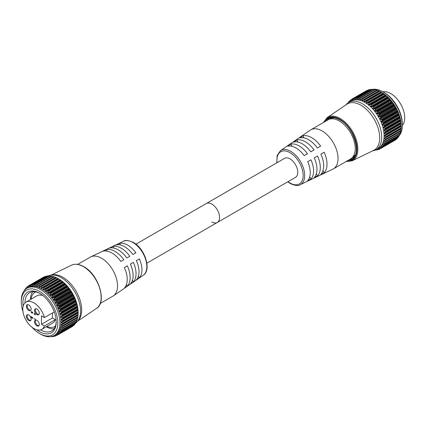 <?xml version="1.0" encoding="UTF-8"?>
<svg xmlns="http://www.w3.org/2000/svg" width="426" height="426" viewBox="0 0 426 426"><rect width="100%" height="100%" fill="white"/><g stroke="black" fill="none" stroke-linecap="round" stroke-linejoin="round"><path stroke-width="0.64" d="M384.103 92.442L383.07 91.851L384.103 92.442A25.832 14.915 60 0 1 402.368 124.083L402.368 125.276A27.291 15.757 -120 0 0 383.07 91.851A27.291 15.757 -120 0 0 383.07 91.846A27.291 15.757 -120 0 0 372.958 89.316M398.896 136.022A27.291 15.757 -120 0 0 399.524 135.282M399.647 135.117A27.291 15.757 -120 0 0 402.368 125.276M380.178 116.703L395.722 107.725L394.524 105.696L378.975 114.674L378.416 115.915L378.81 116.591L380.588 116.942A28.585 16.502 60 0 1 380.62 117.001L395.914 108.172A28.585 16.502 -120 0 0 395.882 108.108L380.588 116.942M378.932 114.131L378.496 113.923L394.05 104.94L394.226 105.297L378.932 114.131A28.585 16.502 60 0 1 378.964 114.184L394.263 105.355A28.585 16.502 -120 0 0 394.226 105.297M377.101 111.447L376.659 111.277L392.213 102.299L392.399 102.618L377.101 111.447A28.585 16.502 60 0 1 377.143 111.5L392.437 102.671A28.585 16.502 -120 0 0 392.399 102.618M375.125 108.934L374.678 108.8L390.227 99.822L390.418 100.105L375.125 108.934A28.585 16.502 60 0 1 375.168 108.981L390.461 100.153A28.585 16.502 -120 0 0 390.418 100.105M373.022 106.617L372.574 106.527L388.129 97.543L388.32 97.783L373.022 106.617A28.585 16.502 60 0 1 373.07 106.66L388.363 97.831A28.585 16.502 -120 0 0 388.32 97.783M370.828 104.53L386.121 95.696L370.828 104.53A28.585 16.502 60 0 1 370.876 104.567L386.169 95.738A28.585 16.502 -120 0 0 386.121 95.696M368.565 102.698L383.858 93.864L368.565 102.698A28.585 16.502 60 0 1 368.612 102.73L383.906 93.901A28.585 16.502 -120 0 0 383.858 93.864M366.312 101.17L381.605 92.341L382.026 92.591L366.472 101.574L366.312 101.17A28.585 16.502 60 0 0 366.264 101.143L381.563 92.314L366.264 101.143L364.731 101.867L364.177 101.564L380.871 91.925L379.731 91.302L364.177 100.28L364.177 101.564M365.875 101.17L381.552 92.304A28.585 16.502 -120 0 1 381.605 92.341M364.177 100.28L364.006 99.913L379.3 91.084L379.731 91.302M361.903 99.306L361.722 98.97L377.015 90.142L377.457 90.328L361.903 99.306L361.962 100.541L362.51 100.765L363.958 99.892A28.585 16.502 60 0 1 364.006 99.913M359.677 98.651L359.485 98.353L374.784 89.524L375.226 89.673L359.677 98.651L359.784 99.833L360.321 99.977L361.674 98.954A28.585 16.502 60 0 1 361.722 98.97M357.526 98.331L357.334 98.076L372.633 89.247L373.08 89.353L357.526 98.331L357.675 99.444L358.191 99.508L359.443 98.347A28.585 16.502 60 0 1 359.485 98.353M355.481 98.353L355.295 98.14L370.588 89.306L371.035 89.375L355.481 98.353L355.662 99.38L356.152 99.364L357.292 98.076A28.585 16.502 60 0 1 357.334 98.076M353.569 98.704L368.682 89.71L353.569 98.704L353.772 99.652L354.224 99.551L355.252 98.145A28.585 16.502 60 0 1 355.295 98.14M351.812 99.396L367.366 90.418L351.812 99.396L352.025 100.243L352.44 100.067L353.351 98.55A28.585 16.502 60 0 1 353.388 98.539M401.09 123.375L400.978 123.109L384.167 133.146L385.615 134.11L401.17 125.127L401.09 123.375M400.696 120.585L400.493 120.244L384.944 129.222L383.789 130.345L385.317 131.309L400.871 122.331L400.696 120.585M400.046 117.725L399.758 117.31L384.204 126.288L383.166 127.47L384.763 128.423L400.318 119.44L400.046 117.725M399.151 114.823L398.779 114.349L383.224 123.327L382.303 124.546L382.644 125.084L383.959 125.478L399.513 116.5L399.151 114.823M398.017 111.921L397.57 111.404L382.015 120.382L381.217 121.623L381.579 122.209L382.915 122.518L398.47 113.54L398.017 111.921M396.659 109.061L396.143 108.502L380.594 117.48L379.912 118.726L380.296 119.365L381.648 119.578L397.197 110.6L396.659 109.061M378.964 149.43L378.964 149.43A28.585 16.502 60 0 1 378.932 149.446L377.063 149.201M380.168 148.599L378.799 148.461L378.416 148.679L378.975 149.249L380.109 148.594M381.648 147.428L380.296 147.396L379.912 147.657L380.594 148.307L396.207 139.164M380.296 147.396L379.912 147.657M382.915 145.958L381.579 146.038L381.217 146.331L382.015 147.055L397.57 138.077L397.746 137.497M381.579 146.038L381.217 146.331M383.959 144.201L382.303 144.712L383.224 145.5L398.779 136.522L399.093 135.191M382.644 144.393L382.303 144.712M384.763 142.188L383.166 142.827L384.204 143.674L399.758 134.696L399.993 133.349M383.485 142.497L383.166 142.827M385.317 139.936L383.789 140.697L384.944 141.592L400.493 132.614L400.696 130.936M384.082 140.362L383.789 140.697M385.615 137.481L384.167 138.354L385.423 139.281L400.978 130.303L401.09 128.588M384.428 138.019L384.167 138.354M384.524 135.505L401.217 125.867L384.524 135.505L384.524 136.144L385.652 136.778L401.201 127.8L401.217 125.867M381.92 92.511L381.392 92.208L381.92 92.511A27.291 15.757 60 0 1 401.223 125.936A27.291 15.757 60 0 1 401.223 126M383.682 93.715L382.026 92.591M383.906 93.901L384.305 94.178L368.751 103.156L368.618 104.492L369.161 104.934L370.386 104.482M385.935 95.504L384.305 94.178M386.169 95.738L386.547 96.036L370.993 105.02L370.78 106.362L371.307 106.862L372.574 106.527M388.129 97.543L386.547 96.036M388.363 97.831L388.714 98.15L373.165 107.128L372.867 108.465L373.368 109.019L374.678 108.8M390.227 99.822L388.714 98.15M390.461 100.153L390.786 100.483L375.231 109.461L374.853 110.781L375.327 111.383L376.659 111.277M392.213 102.299L390.786 100.483M392.437 102.671L392.729 103.007L377.18 111.985L376.706 113.273L377.148 113.918L378.496 113.923M394.05 104.94L392.729 103.007M394.263 105.355L394.524 105.696M395.722 107.725L395.882 108.108M395.914 108.172L396.143 108.502M397.197 110.6L397.346 111.016L382.053 119.85A28.585 16.502 60 0 1 382.079 119.908L397.373 111.079A28.585 16.502 -120 0 0 397.346 111.016M397.373 111.079L397.57 111.404M398.47 113.54L398.598 113.976L383.299 122.81A28.585 16.502 60 0 1 383.325 122.869L398.619 114.04A28.585 16.502 -120 0 0 398.598 113.976M398.619 114.04L398.779 114.349M399.513 116.5L399.615 116.958L384.321 125.787A28.585 16.502 60 0 1 384.343 125.851L399.636 117.017A28.585 16.502 -120 0 0 399.615 116.958M399.636 117.017L399.758 117.31M400.318 119.44L400.397 119.919L385.099 128.748A28.585 16.502 60 0 1 385.115 128.806L400.408 119.978A28.585 16.502 -120 0 0 400.397 119.919M400.408 119.978L400.493 120.244M400.871 122.331L400.919 122.816L385.626 131.645A28.585 16.502 60 0 1 385.631 131.703L400.93 122.874A28.585 16.502 -120 0 0 400.919 122.816M401.17 125.127L401.185 125.617L385.892 134.446A28.585 16.502 60 0 1 385.892 134.504L401.191 125.67A28.585 16.502 -120 0 0 401.185 125.617M401.191 125.67L385.892 134.504M401.201 127.8L401.191 128.285L385.892 137.113A28.585 16.502 60 0 1 385.892 137.167L401.185 128.338A28.585 16.502 -120 0 0 401.191 128.285M401.17 128.503L385.738 137.412M400.978 130.303L400.93 130.782L385.631 139.611A28.585 16.502 60 0 1 385.626 139.659L400.919 130.83A28.585 16.502 -120 0 0 400.93 130.782M400.871 130.958L385.546 139.808M400.493 132.614L400.408 133.077L385.115 141.906A28.585 16.502 60 0 1 385.099 141.954L400.397 133.12A28.585 16.502 -120 0 0 400.408 133.077M399.758 134.696L399.636 135.143L384.343 143.972A28.585 16.502 60 0 1 384.321 144.009L399.615 135.18A28.585 16.502 -120 0 0 399.636 135.143M398.779 136.522L398.619 136.948L383.325 145.777A28.585 16.502 60 0 1 383.299 145.814L398.598 136.98A28.585 16.502 -120 0 0 398.619 136.948M397.57 138.077L382.079 147.3A28.585 16.502 60 0 1 382.053 147.332L397.346 138.498A28.585 16.502 -120 0 0 397.373 138.471M396.143 139.329L380.62 148.525A28.585 16.502 60 0 1 380.588 148.546L395.882 139.717A28.585 16.502 -120 0 0 395.914 139.696M376.057 149.696L378.442 148.323A27.291 15.757 -120 0 0 382.628 126.447A27.291 15.757 -120 0 0 364.794 102.4A27.291 15.757 -120 0 0 351.152 101.047L348.766 102.426A27.291 15.757 60 0 1 362.414 103.774A27.291 15.757 60 0 1 380.242 127.827A27.291 15.757 60 0 1 376.057 149.696A27.291 15.757 60 0 1 373.085 150.788L372.526 150.895M374.678 150.16L375.125 150.245A28.585 16.502 60 0 0 375.168 150.245L375.439 150.021M377.143 150.005L377.143 150.005A28.585 16.502 60 0 1 377.101 150.016L375.897 149.787M376.983 149.191L376.706 149.35L377.18 149.861L378.032 149.372M383.325 145.777L383.224 145.5M384.343 143.972L384.204 143.674M385.115 141.906L384.944 141.592M385.631 139.611L385.423 139.281M385.892 137.113L385.652 136.778M385.892 134.446L385.615 134.11M385.423 132.092L385.631 131.703M385.626 131.645L385.317 131.309M384.944 129.222L385.115 128.806M385.099 128.748L384.763 128.423M384.204 126.288L384.343 125.851M384.321 125.787L383.959 125.478M383.224 123.327L383.325 122.869M383.299 122.81L382.915 122.518M382.015 120.382L382.079 119.908M382.053 119.85L381.648 119.578M380.594 117.48L380.62 117.001M378.975 114.674L378.964 114.184M377.18 111.985L377.143 111.5M375.231 109.461L375.168 108.981M373.165 107.128L373.07 106.66M370.993 105.02L370.876 104.567M368.751 103.156L368.612 102.73M366.472 101.574L366.408 102.89L366.956 103.262L368.128 102.693M331.018 118.881A22.615 13.057 60 0 1 331.998 117.762A22.615 13.057 60 0 0 331.018 118.881M330.246 119.014A23.222 13.408 60 0 1 331.077 117.874M360.849 105.185A26.673 15.4 60 0 1 378.416 129.184A26.673 15.4 60 0 1 373.629 150.357L352.153 160.815A24.99 14.425 60 0 0 356.637 140.979A24.99 14.425 60 0 0 340.177 118.497A24.99 14.425 60 0 0 327.184 117.571L346.977 104.194A26.673 15.4 60 0 1 360.849 105.185M379.3 91.084A28.585 16.502 -120 0 0 379.252 91.057L363.548 99.982M377.015 90.142A28.585 16.502 -120 0 0 376.967 90.12L361.285 99.093M374.784 89.524A28.585 16.502 -120 0 0 374.736 89.513L359.075 98.528M372.633 89.247A28.585 16.502 -120 0 0 372.59 89.242L356.956 98.305M370.588 89.306A28.585 16.502 -120 0 0 370.545 89.311L354.943 98.417M368.682 89.71A28.585 16.502 -120 0 0 368.644 89.721L353.069 98.864M366.935 90.445A28.585 16.502 -120 0 0 366.903 90.461L351.604 99.29A28.585 16.502 60 0 1 351.642 99.274M349.389 102.038L350.05 100.36A28.585 16.502 60 0 1 350.076 100.334L350.449 101.154L351.359 99.641M348.377 102.661L348.692 101.734A28.585 16.502 60 0 1 348.718 101.702L349.064 102.368M372.159 89.455A27.291 15.757 -120 0 0 371.706 89.561M345.965 104.881L346.333 104.45A27.291 15.757 60 0 1 348.766 102.426M353.83 157.29A23.222 13.408 60 0 1 352.435 157.439M354.389 156.55A22.615 13.057 60 0 1 352.936 156.837A22.615 13.057 60 0 0 354.389 156.55M375.226 89.673L376.477 90.195L359.784 99.833L360.321 99.977M358.884 98.747L357.675 99.444L358.191 99.508M356.509 98.896L355.662 99.38L356.152 99.364M354.389 99.29L353.772 99.652L354.224 99.551M352.488 99.972L352.025 100.243L352.44 100.067M351.296 99.796L350.076 100.334M349.65 101.271L348.718 101.702M366.914 90.663L351.604 99.295M369.619 89.833L369.118 89.726M372.356 89.742L371.035 89.375M374.369 89.806L373.08 89.353M376.84 90.115L361.536 98.949M379.204 91.127L377.457 90.328M363.623 99.934L379.103 90.999L363.697 99.897M381.408 92.218L380.871 91.925M22.988 311.731A25.832 14.915 60 0 1 21.3 301.906A25.832 14.915 60 0 1 39.565 291.363A25.832 14.915 60 0 1 57.835 322.999A25.832 14.915 60 0 1 39.565 333.547L39.565 333.547A25.832 14.915 60 0 1 31.902 327.173M40.598 334.144L39.565 333.547L40.598 334.144A27.291 15.757 -120 0 0 54.246 335.496A27.291 15.757 -120 0 0 58.431 313.621A27.291 15.757 -120 0 0 40.598 289.573A27.291 15.757 -120 0 0 26.955 288.221A27.291 15.757 -120 0 0 21.3 300.713L21.3 301.906M36.737 329.761A23.537 13.589 -120 0 0 39.565 331.673A23.537 13.589 -120 0 0 56.211 322.061A23.537 13.589 -120 0 0 39.565 293.237L39.565 293.232A23.537 13.589 -120 0 0 23.164 306.246M56.2 321.454A22.077 12.748 60 0 1 51.637 330.981A22.077 12.748 60 0 1 40.598 329.884A22.077 12.748 60 0 1 40.539 329.852M72.835 294.622L72.67 294.233L57.116 303.211L57.542 303.45L72.835 294.622A28.585 16.502 60 0 1 72.867 294.68L57.574 303.509A28.585 16.502 -120 0 0 57.542 303.45M71.179 291.81L70.998 291.453L55.449 300.431L55.881 300.639L71.179 291.81A28.585 16.502 60 0 1 71.217 291.863L55.918 300.697A28.585 16.502 -120 0 0 55.881 300.639M69.347 289.126L69.161 288.807L53.612 297.785L54.054 297.96L69.347 289.126A28.585 16.502 60 0 1 69.39 289.179L54.091 298.014A28.585 16.502 -120 0 0 54.054 297.96M67.372 286.613L67.18 286.331L51.631 295.309L52.073 295.442L67.372 286.613A28.585 16.502 60 0 1 67.414 286.661L52.116 295.495A28.585 16.502 -120 0 0 52.073 295.442M65.269 284.296L65.082 284.057L49.528 293.035L49.975 293.125L65.269 284.296A28.585 16.502 60 0 1 65.316 284.339L50.018 293.173A28.585 16.502 -120 0 0 49.975 293.125M63.075 282.209L47.334 290.99L63.075 282.209A28.585 16.502 60 0 1 63.123 282.246L47.824 291.08A28.585 16.502 -120 0 0 47.781 291.038M60.811 280.377L45.081 289.206L60.811 280.377A28.585 16.502 60 0 1 60.859 280.409L45.566 289.238A28.585 16.502 -120 0 0 45.518 289.206M58.511 278.822A28.585 16.502 60 0 1 58.559 278.849L43.266 287.683A28.585 16.502 -120 0 0 43.218 287.651L58.5 278.817M56.685 277.816L56.253 277.592L40.96 286.421L41.13 286.794L56.685 277.816L58.873 279.019A27.291 15.757 -120 0 0 58.873 279.019L58.362 278.726M54.406 276.836L53.969 276.65L38.67 285.479L38.857 285.814L54.406 276.836L56.152 277.64M52.18 276.181L51.732 276.032L36.439 284.866L36.631 285.164L52.18 276.181L53.431 276.703L36.737 286.341L36.631 285.164M50.028 275.862L49.581 275.755L34.288 284.589L34.479 284.845L50.028 275.862L51.322 276.314M47.984 275.883L47.542 275.819L32.243 284.648L32.435 284.861L47.984 275.883L49.309 276.256M46.072 276.24L30.523 285.218L46.072 276.24L46.567 276.341M44.315 276.927L28.766 285.905L44.368 276.932M77.931 309.622L78.118 311.64L62.569 320.618L61.381 320.027L61.317 319.356L77.931 309.622L62.585 318.217A28.585 16.502 -120 0 0 62.579 318.158L77.873 309.324A28.585 16.502 60 0 1 77.878 309.382M77.447 306.752L77.825 308.839L62.271 317.823L60.742 316.859L61.892 315.73L77.447 306.752L77.362 306.486L62.063 315.32A28.585 16.502 -120 0 0 62.052 315.256L77.346 306.427A28.585 16.502 60 0 1 77.362 306.486M76.707 303.818L77.266 305.953L61.717 314.931L60.119 313.978L61.158 312.801L76.707 303.818L76.589 303.53L61.291 312.359A28.585 16.502 -120 0 0 61.275 312.301L76.568 303.466A28.585 16.502 60 0 1 76.589 303.53M75.727 300.863L76.462 303.008L60.913 311.986L59.597 311.592L59.257 311.06L60.178 309.84L75.727 300.863L75.572 300.548L60.279 309.382A28.585 16.502 -120 0 0 60.252 309.319L75.546 300.49A28.585 16.502 60 0 1 75.572 300.548M74.518 297.912L75.418 300.048L59.869 309.026L58.527 308.722L58.17 308.131L58.969 306.89L74.518 297.912L74.326 297.588L59.033 306.416A28.585 16.502 -120 0 0 59.001 306.358L74.3 297.529A28.585 16.502 60 0 1 74.326 297.588M73.096 295.016L74.151 297.108L58.596 306.086L57.244 305.873L56.866 305.24L57.542 303.994L73.096 295.016L72.867 294.68M57.063 335.102L55.923 335.757L55.364 335.187L55.753 334.969L57.542 335.06A28.585 16.502 -120 0 0 57.574 335.033L72.867 326.204A28.585 16.502 60 0 1 72.835 326.225L57.116 335.108M55.364 335.187L55.753 334.969L55.364 335.187M73.16 325.677L57.542 334.82L56.866 334.17L57.244 333.909L59.001 333.84A28.585 16.502 -120 0 0 59.033 333.814L74.326 324.979A28.585 16.502 60 0 1 74.3 325.011L58.596 333.936M74.699 324.005L74.518 324.585L58.969 333.563L58.17 332.839L58.527 332.546L60.252 332.323A28.585 16.502 -120 0 0 60.279 332.291L75.572 323.456A28.585 16.502 60 0 1 75.546 323.494L59.869 332.466M48.255 275.957A27.291 15.757 60 0 1 50.582 275.201A27.291 15.757 60 0 1 61.259 277.645A27.291 15.757 60 0 1 78.267 299.217A27.291 15.757 60 0 1 77.335 321.539A27.291 15.757 60 0 1 75.732 323.03L60.178 332.014L59.257 331.22L61.275 330.523A28.585 16.502 -120 0 0 61.291 330.48L76.589 321.651A28.585 16.502 60 0 1 76.568 321.689L60.913 330.709M76.941 319.862L76.707 321.204L61.158 330.182L60.119 329.335L62.052 328.462A28.585 16.502 -120 0 0 62.063 328.419L77.362 319.585A28.585 16.502 60 0 1 77.346 319.633L61.717 328.696M77.649 317.45L77.447 319.122L61.892 328.1L60.742 327.211L62.579 326.172A28.585 16.502 -120 0 0 62.585 326.119L77.878 317.29A28.585 16.502 60 0 1 77.873 317.338L62.271 326.449M78.043 315.096L77.931 316.811L62.377 325.794L61.12 324.862L62.846 323.675A28.585 16.502 -120 0 0 62.846 323.622L78.139 314.793A28.585 16.502 60 0 1 78.139 314.846L62.569 323.994M62.846 321.012L78.171 312.375L78.155 314.308L62.606 323.286L61.477 322.652L61.477 322.013L78.139 312.183L62.846 321.012A28.585 16.502 -120 0 0 62.846 320.954L78.139 312.125A28.585 16.502 60 0 1 78.139 312.183M26.955 288.221L28.1 287.555A27.291 15.757 60 0 1 41.748 288.908A27.291 15.757 60 0 1 59.576 312.961A27.291 15.757 60 0 1 55.396 334.831L54.246 335.496M42.792 287.699L41.668 288.386M41.684 288.375L41.13 288.072L41.13 286.794M40.96 286.421A28.585 16.502 -120 0 0 40.912 286.4L56.056 277.512L40.651 286.405M40.502 286.49L39.389 287.326M39.464 287.278L38.915 287.049L38.857 285.814M38.67 285.479A28.585 16.502 -120 0 0 38.628 285.463L53.788 276.623L38.484 285.457M38.239 285.601L37.27 286.485L36.737 286.341L37.27 286.485M36.439 284.866A28.585 16.502 -120 0 0 36.396 284.856L51.69 276.027A28.585 16.502 60 0 1 51.732 276.032M36.029 285.042L35.145 286.016L34.628 285.952L34.479 284.845M35.145 286.016L34.628 285.952L35.832 285.255M34.288 284.589A28.585 16.502 -120 0 0 34.245 284.584L49.538 275.755A28.585 16.502 60 0 1 49.581 275.755M33.904 284.813L33.106 285.878L32.616 285.894L32.435 284.861M33.106 285.878L32.616 285.894L33.457 285.404M32.243 284.648A28.585 16.502 -120 0 0 32.206 284.653L47.499 275.824A28.585 16.502 60 0 1 47.542 275.819M31.897 284.925L31.178 286.064L30.72 286.16L30.523 285.218M31.178 286.064L30.72 286.16L31.343 285.803M30.337 285.047A28.585 16.502 -120 0 0 30.299 285.063L45.571 276.394M30.022 285.372L29.394 286.576L28.979 286.751L28.766 285.905M29.394 286.576L28.979 286.751L29.442 286.485M28.595 285.782A28.585 16.502 -120 0 0 28.558 285.803L43.862 277.172M28.313 286.15L27.402 287.662L27.189 286.916L28.244 286.304M27.03 286.842L27.03 286.842A28.585 16.502 -120 0 0 26.998 286.868L26.343 288.546M26.018 288.876L25.81 288.242L26.604 287.784M25.672 288.216L25.672 288.216A28.585 16.502 -120 0 0 25.645 288.242L25.107 289.978M24.836 290.378L24.649 289.856L25.187 289.547M24.532 289.877L24.532 289.877A28.585 16.502 -120 0 0 24.511 289.914L24.351 290.452M28.553 285.803L43.851 276.975A28.585 16.502 60 0 1 43.889 276.953M56.253 277.592A28.585 16.502 60 0 0 56.205 277.571L40.577 286.442M50.582 275.201L52.393 274.861A26.673 15.4 60 0 1 62.824 277.246A26.673 15.4 60 0 1 79.444 298.328A26.673 15.4 60 0 1 78.538 320.144L77.335 321.539M54.049 328.776A22.077 12.748 60 0 1 46.232 326.763M51.328 336.577L52.073 336.758A28.585 16.502 -120 0 0 52.116 336.753L52.116 336.753M52.276 336.151L54.054 336.524A28.585 16.502 -120 0 0 54.091 336.519L54.091 336.519M54.017 335.709L55.881 335.954A28.585 16.502 -120 0 0 55.918 335.938L55.918 335.938M24.985 302.913A22.077 12.748 60 0 1 29.559 292.737A22.077 12.748 60 0 1 40.092 293.546M30.507 299.526A22.077 12.748 60 0 1 32.669 291.751M78.171 312.508A27.291 15.757 -120 0 0 78.171 312.45A27.291 15.757 -120 0 0 58.873 279.025M45.081 289.206L43.91 289.771L43.356 289.398L43.425 288.082L58.974 279.105L58.559 278.849M58.974 279.105L60.636 280.223M47.334 290.99L46.109 291.443L45.566 291.006L45.704 289.669L61.259 280.686L60.859 280.409M61.259 280.686L62.888 282.012M49.528 293.035L48.255 293.37L47.733 292.87L47.946 291.528L63.495 282.55L63.123 282.246M63.495 282.55L65.082 284.057M51.631 295.309L50.321 295.532L49.821 294.978L50.114 293.636L65.668 284.659L65.316 284.339M65.668 284.659L67.18 286.331M53.612 297.785L52.276 297.891L51.802 297.289L52.185 295.969L67.739 286.991L67.414 286.661M67.739 286.991L69.161 288.807M55.449 300.431L54.097 300.426L53.66 299.787L54.129 298.498L69.683 289.52L69.39 289.179M69.683 289.52L70.998 291.453M57.116 303.211L55.763 303.099L55.364 302.428L55.923 301.182L71.477 292.204L71.217 291.863M71.477 292.204L72.67 294.233M74.3 297.529L74.151 297.108M75.546 300.49L75.418 300.048M76.568 303.466L76.462 303.008M77.346 306.427L77.266 305.953M77.873 309.324L77.825 308.839M78.139 312.125L78.118 311.64M78.139 314.793L78.155 314.308M78.118 315.011L62.691 323.92M77.878 317.29L77.931 316.811M62.494 326.316L77.825 317.466L62.398 326.391M77.362 319.585L77.447 319.122M76.589 321.651L76.707 321.204M76.046 321.699L75.572 323.456M74.326 324.979L74.518 324.585M72.867 326.204L73.096 325.837M52.819 336.29L52.185 336.652L51.802 336.21M54.986 335.88L54.129 336.37L53.66 335.858L53.937 335.699M56.866 334.17L57.244 333.909M58.17 332.839L58.527 332.546M60.178 332.014L60.279 332.291M59.257 331.22L59.597 330.906M61.158 330.182L61.291 330.48M60.119 329.335L60.433 329.005M61.892 328.1L62.063 328.419M60.742 327.211L61.035 326.87M62.377 325.794L62.585 326.119M61.12 324.862L61.381 324.532M62.606 323.286L62.846 323.622M62.569 320.618L62.846 320.954M62.585 318.217L62.377 318.6M62.271 317.823L62.579 318.158M62.063 315.32L61.892 315.73M61.717 314.931L62.052 315.256M61.291 312.359L61.158 312.801M60.913 311.986L61.275 312.301M60.279 309.382L60.178 309.84M59.869 309.026L60.252 309.319M59.033 306.416L58.969 306.89M58.596 306.086L59.001 306.358M57.574 303.509L57.542 303.994M55.918 300.697L55.923 301.182M54.091 298.014L54.129 298.498M52.116 295.495L52.185 295.969M50.018 293.173L50.114 293.636M47.824 291.08L47.946 291.528M45.566 289.238L45.704 289.669M43.266 287.683L43.425 288.082M78.171 312.375L61.477 322.013L78.171 312.375M211.834 221.946A10.959 6.326 -120 0 0 217.313 222.484A10.959 6.326 -120 0 0 218.996 213.703A10.959 6.326 -120 0 0 211.834 204.049A10.959 6.326 -120 0 0 206.354 203.506L284.552 158.36A10.959 6.326 -120 0 1 290.031 158.898A10.959 6.326 -120 0 1 297.194 168.558A10.959 6.326 -120 0 1 295.511 177.338L217.313 222.484A10.959 6.326 -120 0 0 218.996 213.703A10.959 6.326 -120 0 0 211.834 204.049A10.959 6.326 -120 0 0 206.354 203.506L135.921 244.167M300.149 184.724A19.697 11.369 60 0 0 303.749 169.111A19.697 11.369 60 0 0 290.766 151.347A19.697 11.369 60 0 0 280.478 150.65L310.309 130.122A22.562 13.025 60 0 1 310.815 129.802A22.562 13.025 60 0 1 322.093 130.92A22.562 13.025 60 0 1 336.833 150.799A22.562 13.025 60 0 1 333.372 168.877A22.562 13.025 60 0 1 332.844 169.154L300.149 184.724C298.504 186.114 295.207 185.72 290.26 183.537L287.752 181.822M310.815 129.802L328.015 119.871A22.562 13.025 60 0 1 339.298 120.984A22.562 13.025 60 0 1 354.033 140.868A22.562 13.025 60 0 1 350.577 158.946L333.372 168.877M382.985 91.798A19.772 11.417 60 0 1 390.733 93.566A19.772 11.417 60 0 1 403.06 109.205A19.772 11.417 60 0 1 402.368 125.377M320.869 154.1L324.143 152.21A21.614 12.476 60 0 1 324.143 172.78L320.869 174.33A21.327 12.311 60 0 0 320.869 154.1L324.143 152.21M314.276 157.908L317.546 156.017A21.034 12.146 60 0 1 317.546 175.911L314.276 177.466A20.752 11.981 60 0 0 314.276 157.908L317.546 156.017M307.678 161.715L310.953 159.825A20.459 11.811 60 0 1 310.953 179.042L307.678 180.597A20.171 11.646 60 0 0 307.678 161.715L310.953 159.825M311.725 137.678A21.614 12.476 60 0 1 320.629 146.129L317.354 148.014A21.327 12.311 60 0 0 308.594 139.717A21.327 12.311 60 0 0 299.835 137.902L302.817 135.841A21.614 12.476 60 0 1 311.725 137.678M305.421 141.789A21.034 12.146 60 0 1 314.037 149.936L310.762 151.821A20.752 11.981 60 0 0 302.295 143.828A20.752 11.981 60 0 0 293.828 142.044L296.81 139.989A21.034 12.146 60 0 1 305.421 141.789M299.121 145.9A20.459 11.811 60 0 1 307.439 153.743L304.164 155.628A20.171 11.646 60 0 0 295.99 147.939A20.171 11.646 60 0 0 287.816 146.193L290.798 144.132A20.459 11.811 60 0 1 299.121 145.9M309.702 176.875L310.953 179.042M316.332 173.803L317.546 175.911M322.961 170.725L324.143 172.78M292.05 146.304L290.798 144.132M298.024 142.098L296.81 139.989M304.004 137.896L302.817 135.841M36.94 320.347A3.371 1.949 -120 0 0 35.252 320.176A3.371 1.949 -120 0 0 34.735 322.881A3.371 1.949 -120 0 0 36.94 325.853A3.371 1.949 -120 0 0 38.628 326.018A3.371 1.949 -120 0 0 39.144 323.318A3.371 1.949 -120 0 0 36.94 320.347M35.688 320.032A3.371 1.949 -120 0 0 35.64 322.791A3.371 1.949 -120 0 0 37.722 325.4A3.371 1.949 -120 0 0 38.968 325.714M28.76 315.027A3.371 1.949 -120 0 0 27.072 314.862A3.371 1.949 -120 0 0 26.556 317.562A3.371 1.949 -120 0 0 28.76 320.533A3.371 1.949 -120 0 0 30.448 320.703A3.371 1.949 -120 0 0 30.965 317.998A3.371 1.949 -120 0 0 28.76 315.027M27.509 314.713A3.371 1.949 -120 0 0 27.461 317.471A3.371 1.949 -120 0 0 29.543 320.086A3.371 1.949 -120 0 0 30.789 320.395M28.76 304.931A3.371 1.949 -120 0 0 27.072 304.766A3.371 1.949 -120 0 0 26.556 307.465A3.371 1.949 -120 0 0 28.76 310.442A3.371 1.949 -120 0 0 30.448 310.607A3.371 1.949 -120 0 0 30.965 307.902A3.371 1.949 -120 0 0 28.76 304.931M27.509 304.617A3.371 1.949 -120 0 0 27.461 307.375A3.371 1.949 -120 0 0 29.543 309.99A3.371 1.949 -120 0 0 30.789 310.304M36.94 309.058A3.371 1.949 -120 0 0 35.252 308.893A3.371 1.949 -120 0 0 34.735 311.592A3.371 1.949 -120 0 0 36.94 314.564A3.371 1.949 -120 0 0 38.628 314.734A3.371 1.949 -120 0 0 39.144 312.029A3.371 1.949 -120 0 0 36.94 309.058M35.688 308.743A3.371 1.949 -120 0 0 35.64 311.502A3.371 1.949 -120 0 0 37.722 314.116A3.371 1.949 -120 0 0 38.968 314.431M77.692 264.392L90.296 257.112A22.562 13.025 60 0 1 90.823 256.835A22.562 13.025 60 0 1 101.58 258.231A22.562 13.025 60 0 1 116.17 277.64A22.562 13.025 60 0 1 113.359 295.873A22.562 13.025 60 0 1 112.858 296.187L100.248 303.466M103.039 251.186A21.614 12.476 60 0 1 111.947 253.017A21.614 12.476 60 0 1 120.851 261.468L123.833 259.743A21.327 12.311 60 0 0 115.073 251.446A21.327 12.311 60 0 0 106.314 249.631L103.039 251.186M109.636 248.049A21.034 12.146 60 0 1 118.247 249.849A21.034 12.146 60 0 1 126.863 257.996L129.845 256.276A20.752 11.981 60 0 0 121.378 248.278A20.752 11.981 60 0 0 112.911 246.494L109.636 248.049M116.229 244.918A20.459 11.811 60 0 1 124.552 246.686A20.459 11.811 60 0 1 132.875 254.524L135.857 252.804A20.171 11.646 60 0 0 127.678 245.11A20.171 11.646 60 0 0 119.504 243.363L116.229 244.918M35.693 291.911A19.772 11.417 -120 0 0 34.996 292.257A19.772 11.417 -120 0 0 31.029 299.222M54.262 311.907L44.432 317.583A15.725 9.079 -120 0 0 33.92 302.875A15.725 9.079 -120 0 0 26.061 302.093A15.725 9.079 -120 0 0 23.648 314.697A15.725 9.079 -120 0 0 33.92 328.553A15.725 9.079 -120 0 0 41.785 329.33A15.725 9.079 -120 0 0 44.432 325.981L55.391 319.649L52.441 317.945L52.441 312.956M43.026 295.649A15.725 9.079 -120 0 0 37.019 295.766L26.061 302.093M32.344 313.009L32.349 312.109L32.749 312.876L32.344 313.169L31.609 312.838L31.103 311.923L31.567 311.587L31.263 312.018L31.599 312.668L31.929 312.306L32.344 313.009L32.727 312.705M32.749 312.876L32.344 313.169L32.179 312.684M31.268 311.949L31.567 311.587M31.599 312.668L31.929 312.306M32.27 318.163L32.589 317.956L32.227 317.168L32.749 318.057L32.285 318.334L31.306 316.955L31.146 317.7L31.146 316.475L32.27 318.163L32.727 317.876M32.749 318.057L32.381 318.206M35.326 319.383L33.92 318.573L35.475 319.298M44.432 317.583L41.476 315.874L41.476 324.271L44.432 325.981M34.437 313.371L34.282 314.015L34.282 313.158L35.523 314.894L34.282 314.175M41.785 329.33L52.749 323.004A15.725 9.079 -120 0 0 55.391 319.649M46.753 326.46A19.772 11.417 -120 0 0 54.773 326.508A19.772 11.417 -120 0 0 55.417 326.082M139.366 258.891L136.384 260.611A20.459 11.811 60 0 1 136.384 279.829L139.366 277.773A20.171 11.646 60 0 0 139.366 258.891L136.384 260.611M133.359 262.363L130.377 264.083A21.034 12.146 60 0 1 130.377 283.972L133.359 281.916A20.752 11.981 60 0 0 133.359 262.363L130.377 264.083M127.347 265.829L124.365 267.555A21.614 12.476 60 0 1 124.365 288.12L127.347 286.059A21.327 12.311 60 0 0 127.347 265.829L124.365 267.555M138.423 276.133L139.366 277.773M132.449 280.34L133.359 281.916M126.469 284.541L127.347 286.059M120.446 244.998L119.504 243.363M113.817 248.076L112.911 246.494M107.192 251.148L106.314 249.631M52.441 317.945L41.476 324.271M32.903 317.966L32.44 318.243M31.3 316.731L31.146 317.7M32.429 318.073L32.743 317.865L32.429 318.073M32.903 312.785L32.498 313.078M32.046 312.801L31.609 312.838M31.263 311.832L31.721 311.497M31.753 312.577L32.083 312.215L31.753 312.577M34.442 313.568L34.442 314.106L35.124 314.5L34.538 313.509M384.369 132.848L401.058 123.21M383.954 130.079L400.648 120.446M383.299 127.246L399.993 117.608M382.399 124.371L399.093 114.732M381.281 121.501L397.969 111.862M379.944 118.668L396.638 109.029M346.466 161.316A24.325 14.042 -120 0 0 356.589 144.92A24.325 14.042 -120 0 0 339.735 119.291A24.325 14.042 -120 0 0 323.904 122.241M348.729 160.011A23.222 13.408 -120 0 0 351.817 158.994C361.946 154.718 354.097 127.172 339.873 119.951C335.374 117.469 331.609 117.075 328.59 118.769A23.222 13.408 -120 0 0 326.167 120.936M324.527 121.884A23.888 13.792 60 0 1 339.735 119.647A23.888 13.792 60 0 1 356.2 144.302A23.888 13.792 60 0 1 347.089 160.959M348.803 101.654L349.698 101.138M375.94 149.798L375.263 150.192M377.191 149.989L378.208 149.398L377.218 149.963M380.402 148.599L379.002 149.409M384.524 136.144L401.217 126.506M384.369 138.62L401.058 128.982M383.954 140.91L400.648 131.272M383.299 142.987L384.63 142.22M382.399 144.824L383.32 144.297M381.281 146.4L381.946 146.017M379.944 147.689L380.445 147.401M361.962 100.541L378.655 90.903M366.408 102.89L383.102 93.251M366.956 103.262L383.65 93.624M368.618 104.492L385.312 94.854M369.161 104.934L385.849 95.296M370.78 106.362L387.474 96.723M371.307 106.862L388.001 97.224M372.867 108.465L389.561 98.827M373.368 109.019L390.062 99.386M374.853 110.781L391.547 101.143M375.327 111.383L392.021 101.745M376.706 113.273L393.4 103.635M377.148 113.918L393.842 104.279M378.416 115.915L395.104 106.276M378.81 116.591L395.504 106.953M380.296 119.365L396.984 109.727M381.579 122.209L398.273 112.57M382.644 125.084L399.338 115.446M383.485 127.954L400.179 118.316M384.082 130.777L400.775 121.138M384.428 133.519L401.122 123.881M78.075 310.389L61.381 320.027M77.724 307.647L61.035 317.285M77.127 304.824L60.433 314.463M76.291 301.954L59.597 311.592M75.221 299.084L58.527 308.722M73.938 296.24L57.244 305.873M57.393 333.909L56.898 334.197M58.9 332.525L58.229 332.908M60.274 330.805L59.352 331.337M61.584 328.728L60.247 329.5M77.601 317.78L60.907 327.418M78.011 315.49L61.317 325.129M78.171 313.014L61.477 322.652M96.489 308.419C107.336 302.268 98.528 274.349 83.8 266.671C79.183 264.056 75.088 263.556 71.52 265.174A24.99 14.425 60 0 1 83.496 266.692A24.99 14.425 60 0 1 99.679 288.248A24.99 14.425 60 0 1 96.489 308.419L77.708 321.108M26.652 287.646L25.752 288.168M25.251 289.462L24.633 289.818M52.212 336.7L52.893 336.306M54.166 336.471L55.146 335.906M55.609 277.411L38.915 287.049M57.824 278.439L41.13 288.072M60.05 279.76L43.356 289.398M60.604 280.132L43.91 289.771M62.26 281.368L45.566 291.006M62.803 281.804L46.109 291.443M64.427 283.231L47.733 292.87M64.949 283.732L48.255 293.37M66.515 285.34L49.821 294.978M67.015 285.894L50.321 295.532M68.495 287.651L51.802 297.289M68.969 288.253L52.276 297.891M70.354 290.149L53.66 299.787M70.791 290.788L54.097 300.426M72.058 292.79L55.364 302.428M72.457 293.461L55.763 303.099M73.586 295.543L56.898 305.181M74.923 298.37L58.229 308.009M76.046 301.241L59.352 310.879M76.941 304.116L60.247 313.754M77.601 306.954L60.907 316.593M78.011 309.718L61.317 319.356M288.003 181.673A18.59 10.735 -120 0 0 290.031 183.026A18.59 10.735 -120 0 0 303.179 175.437A18.59 10.735 -120 0 0 290.031 152.668A18.59 10.735 -120 0 0 277.044 162.695M143.195 275.345C151.896 270.132 144.92 248.528 133.407 242.458C128.466 240.269 125.169 239.875 123.519 241.265A19.697 11.369 60 0 1 132.907 242.485A19.697 11.369 60 0 1 145.649 259.429A19.697 11.369 60 0 1 143.195 275.345L113.359 295.873M345.981 161.598L352.153 160.815M323.419 122.523L327.184 117.571M385.679 137.449L401.17 128.508M385.445 139.877L400.882 130.968M384.955 142.114L400.344 133.226M384.209 144.121L399.561 135.26M383.224 145.878L398.544 137.034M382.005 147.364L397.309 138.53M380.578 148.557L395.871 139.723M378.986 149.419L380.407 148.599M375.242 150.229L375.977 149.803M348.761 101.665L349.703 101.122M353.308 98.571L368.612 89.737M355.167 98.172L370.487 89.332M357.153 98.113L372.5 89.258M359.246 98.39L374.624 89.513M361.413 98.997L376.834 90.094M71.52 265.174L51.141 275.095M78.123 315.016L62.633 323.957M77.298 319.74L61.908 328.622M76.515 321.768L61.163 330.635M75.498 323.542L60.178 332.392M74.262 325.038L58.958 333.872M72.825 326.236L57.526 335.065M55.162 335.912L54.139 336.497M52.925 336.316L52.196 336.737M25.262 289.424L24.586 289.808M26.657 287.63L25.714 288.173M45.561 276.245L30.262 285.079M47.435 275.84L32.12 284.685M49.448 275.766L34.107 284.627M51.578 276.021L36.199 284.898M53.788 276.607L38.361 285.511M353.394 156.166L355.178 155.139M331.827 118.817L333.617 117.784M280.478 150.65L277.129 155.554L276.793 162.839M123.519 241.265L90.823 256.835M35.624 291.901L34.996 292.257M55.396 326.146L54.773 326.508M217.313 222.484L146.879 263.151"/></g></svg>
